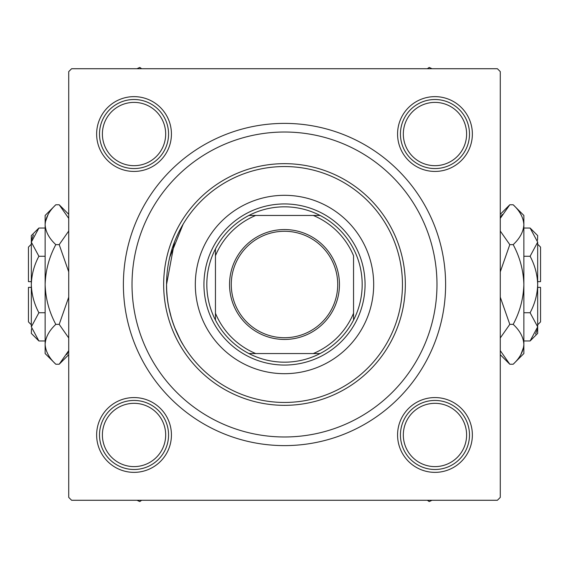 <?xml version="1.0" encoding="UTF-8"?>
<svg xmlns="http://www.w3.org/2000/svg" width="569" height="569" viewBox="0 0 569 569"><rect width="100%" height="100%" fill="white"/><g stroke="black" fill="none" stroke-linecap="round" stroke-linejoin="round"><path stroke-width="0.85" d="M166.689 290.297L166.546 284.5C165.906 317.488 183.111 345.106 183.126 344.8C183.133 345.113 165.906 317.545 166.546 284.5L174.512 241.889M176.12 237.949L177.827 234.158M180.409 229.015L182.436 225.374M183.126 224.2L169.683 257.458M397.567 134.035A37.398 37.398 0 0 1 434.965 96.638A37.398 37.398 0 0 1 472.362 134.035A37.398 37.398 0 0 1 434.965 171.433A37.398 37.398 0 0 1 397.567 134.035M397.567 434.965A37.398 37.398 0 0 1 434.965 397.567A37.398 37.398 0 0 1 472.362 434.965A37.398 37.398 0 0 1 434.965 472.362A37.398 37.398 0 0 1 397.567 434.965M96.638 434.965A37.398 37.398 0 0 1 134.035 397.567A37.398 37.398 0 0 1 171.433 434.965A37.398 37.398 0 0 1 134.035 472.362A37.398 37.398 0 0 1 96.638 434.965M96.638 134.035A37.398 37.398 0 0 1 134.035 96.638A37.398 37.398 0 0 1 171.433 134.035A37.398 37.398 0 0 1 134.035 171.433A37.398 37.398 0 0 1 96.638 134.035M123.388 284.5A161.112 161.112 0 0 1 284.5 123.388A161.112 161.112 0 0 1 445.612 284.5A161.112 161.112 0 0 1 284.5 445.612A161.112 161.112 0 0 1 123.388 284.5M497.398 68.728L71.602 68.728L68.728 71.602L68.728 497.398L71.602 500.272L497.398 500.272L500.272 497.398L500.272 71.602L497.398 68.728M183.126 344.8L180.537 340.226M180.529 340.212L174.541 327.196M171.468 318.22L168.829 307.601M167.151 296.456L166.703 290.624M373.684 284.5A89.184 89.184 0 0 0 284.5 195.316A89.184 89.184 0 0 0 195.316 284.5A89.184 89.184 0 0 0 284.5 373.684A89.184 89.184 0 0 0 373.684 284.5M166.546 284.5A117.954 117.954 0 0 0 284.5 402.454A117.954 117.954 0 0 0 402.454 284.5A117.954 117.954 0 0 0 284.5 166.546A117.954 117.954 0 0 0 166.546 284.5M405.334 284.5A120.834 120.834 0 0 1 284.5 405.334A120.834 120.834 0 0 1 163.666 284.5A120.834 120.834 0 0 1 284.5 163.666A120.834 120.834 0 0 1 405.334 284.5M132.022 284.5A152.478 152.478 0 0 0 284.5 436.978A152.478 152.478 0 0 0 436.978 284.5A152.478 152.478 0 0 0 284.5 132.022A152.478 152.478 0 0 0 132.022 284.5M427.347 500.272L429.218 501.581L432.013 500.272M432.013 68.728L429.218 67.419L427.347 68.728M136.987 500.272L139.782 501.581L141.653 500.272M141.653 68.728L139.782 67.419L136.987 68.728M403.321 434.965A31.644 31.644 0 0 0 434.965 466.608A31.644 31.644 0 0 0 466.608 434.965A31.644 31.644 0 0 0 434.965 403.321A31.644 31.644 0 0 0 403.321 434.965M469.489 434.965A34.524 34.524 0 0 1 434.965 469.489A34.524 34.524 0 0 1 400.441 434.965A34.524 34.524 0 0 1 434.965 400.441A34.524 34.524 0 0 1 469.489 434.965M102.392 434.965A31.644 31.644 0 0 0 134.035 466.608A31.644 31.644 0 0 0 165.679 434.965A31.644 31.644 0 0 0 134.035 403.321A31.644 31.644 0 0 0 102.392 434.965M168.559 434.965A34.524 34.524 0 0 1 134.035 469.489A34.524 34.524 0 0 1 99.511 434.965A34.524 34.524 0 0 1 134.035 400.441A34.524 34.524 0 0 1 168.559 434.965M466.608 134.035A31.644 31.644 0 0 0 434.965 102.392A31.644 31.644 0 0 0 403.321 134.035A31.644 31.644 0 0 0 434.965 165.679A31.644 31.644 0 0 0 466.608 134.035M400.441 134.035A34.524 34.524 0 0 1 434.965 99.511A34.524 34.524 0 0 1 469.489 134.035A34.524 34.524 0 0 1 434.965 168.559A34.524 34.524 0 0 1 400.441 134.035M165.679 134.035A31.644 31.644 0 0 0 134.035 102.392A31.644 31.644 0 0 0 102.392 134.035A31.644 31.644 0 0 0 134.035 165.679A31.644 31.644 0 0 0 165.679 134.035M99.511 134.035A34.524 34.524 0 0 1 134.035 99.511A34.524 34.524 0 0 1 168.559 134.035A34.524 34.524 0 0 1 134.035 168.559A34.524 34.524 0 0 1 99.511 134.035M284.5 229.549A54.951 54.951 0 0 1 339.451 284.5A54.951 54.951 0 0 1 284.5 339.451A54.951 54.951 0 0 1 229.549 284.5A54.951 54.951 0 0 1 284.5 229.549M284.5 337.723A53.223 53.223 0 0 0 337.723 284.5A53.223 53.223 0 0 0 284.5 231.277A53.223 53.223 0 0 0 231.277 284.5A53.223 53.223 0 0 0 284.5 337.723M284.5 206.824A77.676 77.676 0 0 0 248.916 215.452L255.73 215.452L248.916 215.452A77.676 77.676 0 0 0 215.452 320.084L215.452 313.27L215.452 320.084A77.676 77.676 0 0 0 320.084 353.548L313.27 353.548L320.084 353.548A77.676 77.676 0 0 0 353.548 320.084L353.548 255.73A74.802 74.802 0 0 0 313.27 215.452L255.73 215.452A74.802 74.802 0 0 0 215.452 255.73L215.452 313.27A74.802 74.802 0 0 0 255.73 353.548L313.27 353.548A74.802 74.802 0 0 0 353.548 313.27L353.548 320.084A77.676 77.676 0 0 0 320.084 215.452L313.27 215.452L320.084 215.452A77.676 77.676 0 0 0 284.5 206.824M284.5 365.056A80.556 80.556 0 0 1 203.944 284.5A80.556 80.556 0 0 1 284.5 203.944A80.556 80.556 0 0 1 365.056 284.5A80.556 80.556 0 0 1 284.5 365.056M248.916 353.548L255.73 353.548L248.916 353.548M215.452 248.916L215.452 255.73L215.452 248.916M31.323 324.778L28.45 321.898L28.45 287.373L31.323 287.373M31.48 328.804L31.323 333.406L38.891 340.973L31.323 326.855L38.891 312.737C34.147 303.874 31.629 294.465 31.323 284.5C31.629 274.514 34.154 265.097 38.891 256.263L31.323 242.145L38.891 228.027L45.136 228.027M38.891 256.263L45.136 256.263M33.415 234.919L31.48 240.196M38.891 340.973L45.136 340.973M38.891 312.737L45.136 312.737M66.9 354.544L68.728 350.625L59.197 364.231L55.819 364.231L45.136 353.548L45.136 215.452L55.819 204.769L59.197 204.769L68.728 218.375M55.819 364.231C49.14 358.022 45.584 351.379 45.136 344.295C45.541 337.296 49.105 330.653 55.819 324.366C49.119 311.855 45.563 298.561 45.136 284.5C45.563 270.403 49.126 257.117 55.819 244.634C49.14 238.432 45.584 231.789 45.136 224.705C45.541 217.699 49.105 211.056 55.819 204.769M55.819 244.634L59.197 244.634L68.728 271.854M68.728 231.028L59.197 244.634M48.109 214.456L45.356 221.953M45.136 344.295L45.356 347.047M55.819 324.366L59.197 324.366L68.728 337.965M68.728 297.16L59.197 324.366M31.323 326.855L31.323 235.594L38.891 228.027M31.323 281.627L28.45 281.627L28.45 247.102L31.323 244.222M537.677 244.222L540.55 247.102L540.55 281.627L537.677 281.627M537.52 240.196L537.677 235.594L530.109 228.027L537.677 242.145L530.109 256.263C534.853 265.126 537.371 274.535 537.677 284.5C537.371 294.486 534.846 303.903 530.109 312.737L537.677 326.855L530.109 340.973L523.864 340.973M530.109 312.737L523.864 312.737M535.585 334.081L537.52 328.804M530.109 228.027L523.864 228.027M530.109 256.263L523.864 256.263M502.1 214.456L500.272 218.375L509.803 204.769L513.181 204.769L523.864 215.452L523.864 353.548L513.181 364.231L509.803 364.231L500.272 350.625M513.181 204.769C519.86 210.978 523.416 217.621 523.864 224.705C523.459 231.704 519.895 238.347 513.181 244.634C519.881 257.145 523.437 270.439 523.864 284.5C523.437 298.597 519.874 311.883 513.181 324.366C519.86 330.568 523.416 337.211 523.864 344.295C523.459 351.301 519.895 357.944 513.181 364.231M513.181 324.366L509.803 324.366L500.272 297.146M500.272 337.972L509.803 324.366M520.891 354.544L523.644 347.047M523.864 224.705L523.644 221.953M513.181 244.634L509.803 244.634L500.272 231.035M500.272 271.84L509.803 244.634M537.677 242.145L537.677 333.406L530.109 340.973M537.677 287.373L540.55 287.373L540.55 321.898L537.677 324.778M68.728 354.7L59.197 364.231M68.728 214.3L59.197 204.769M500.272 214.3L509.803 204.769M500.272 354.7L509.803 364.231"/></g></svg>

